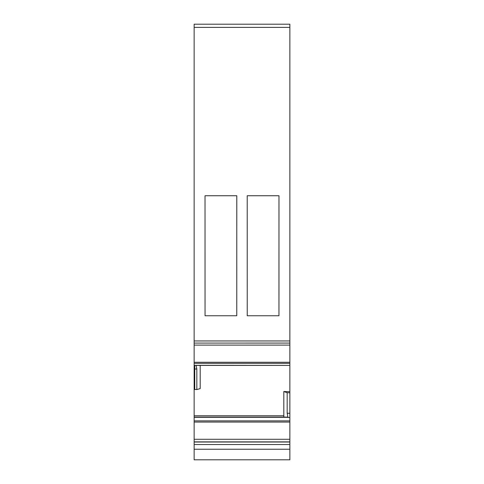 <?xml version="1.0" encoding="UTF-8"?>
<svg xmlns="http://www.w3.org/2000/svg" width="484" height="484" viewBox="0 0 484 484"><rect width="100%" height="100%" fill="white"/><g stroke="black" fill="none" stroke-linecap="round" stroke-linejoin="round"><path stroke-width="0.73" d="M194.132 439.278L194.132 459.8L289.868 459.8L289.868 413.263L287.175 413.263L287.95 417.486L287.242 417.093L194.132 417.093L194.132 439.278L289.868 439.278M194.132 365.414L194.731 365.414L194.132 365.402L194.132 415.738L283.812 415.738L283.866 417.093M194.132 27.394L289.868 27.394L289.868 24.2L194.132 24.2L289.868 24.2L194.132 24.2L194.132 365.402L194.731 365.402M194.132 343.083L289.868 343.077L289.868 345.098L289.868 343.083L194.132 343.083M287.23 417.093L194.132 417.093L194.132 415.738M194.731 386.583L194.132 386.583L194.731 386.571M289.868 27.394L289.868 343.083M194.132 345.098L289.868 345.098L289.868 365.402L196.05 365.305L196.825 369.02L194.731 369.02L194.731 389.499L196.825 389.572L196.825 369.02M289.868 365.414L196.195 365.414L289.868 365.402L289.868 413.263M289.868 340.954L194.132 340.954M205.047 309.615L205.022 195.748L236.791 195.748L236.767 315.749L205.053 315.749L205.053 309.615M278.947 309.615L278.947 315.749L247.233 315.749L247.209 195.748L278.978 195.748L278.953 309.615M194.132 444.536L289.868 444.536M289.868 391.713L283.812 391.502L283.812 415.738M196.825 389.572L200.188 388.591L200.188 365.414M289.868 392.808L287.175 392.718L287.175 413.263M283.812 391.502L287.175 392.718M196.05 365.305L194.731 365.305L194.731 369.02M194.132 449.243L289.868 449.243M289.868 363.351L194.132 363.351M289.868 362.292L194.132 362.292M194.132 442.025L289.868 442.025M194.132 441.868L289.868 441.868M194.132 422.078L289.868 422.078M194.132 420.874L289.868 420.874M287.841 417.317L194.132 417.317M287.95 417.486L289.868 417.486M194.132 417.275L287.792 417.275M194.132 383.31L194.731 383.31M194.132 368.814L194.731 368.814"/></g></svg>
